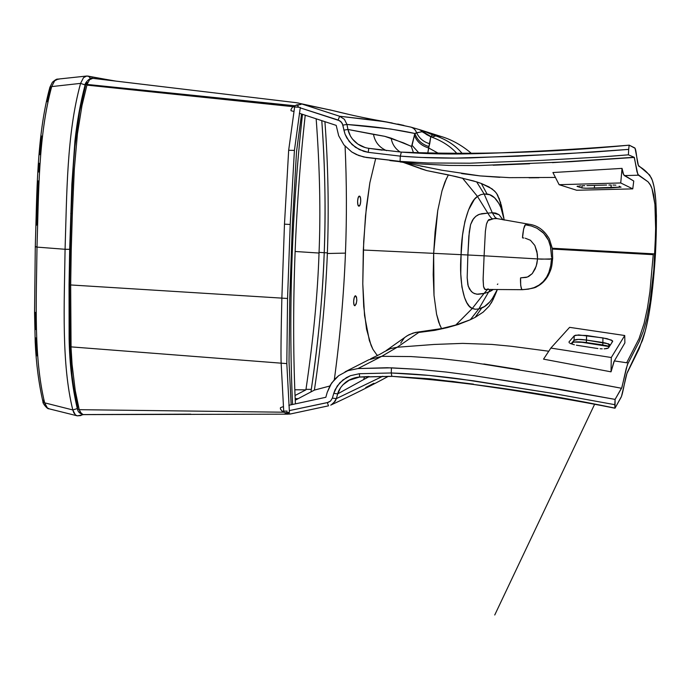 <?xml version="1.0" encoding="UTF-8"?>
<svg xmlns="http://www.w3.org/2000/svg" width="691" height="691" viewBox="0 0 691 691"><rect width="100%" height="100%" fill="white"/><g stroke="black" fill="none" stroke-linecap="round" stroke-linejoin="round"><path stroke-width="1.04" d="M82.177 414.445L80.907 415.559L82.177 414.445M88.353 76.096L90.651 78.48L88.413 76.114L86.703 76.036L83.507 77.668L80.579 83.378L85.114 84.958L80.579 83.378C66.578 134.33 66.889 194.145 65.075 249.278L69.679 249.33L65.075 249.278C64.315 304.351 61.335 363.276 72.797 409.953L77.288 408.571L72.797 409.953L75.414 414.902L77.332 415.844L83.499 414.617C77.444 413.201 77.72 409.279 77.34 408.813M114.438 80.933L89.035 76.312M59.098 79.137L56.8 79.37L54.675 80.778L51.687 86.591L80.579 83.378L83.507 77.668L86.686 76.036M65.075 249.278C66.88 193.903 66.63 133.994 80.579 83.378L51.687 86.591C38.359 135.367 38.679 193.16 37.003 247.11L65.075 249.278L37.003 247.11C36.338 301.008 33.609 357.929 44.656 402.836L72.797 409.953C61.378 363.587 64.289 304.593 65.075 249.278M75.803 415.196L73.851 412.89L72.797 409.953L44.656 402.836L45.736 405.824L47.351 407.897L49.381 408.891L47.351 407.897L44.656 402.836C33.479 356.927 36.398 300.248 37.003 247.11C38.713 193.912 38.178 136.429 51.687 86.591L54.675 80.778L58.035 79.094L86.487 76.053M49.864 87.722L51.687 86.591L49.838 87.463L50.426 88.534L47.169 101.681M36.036 246.652L35.284 246.799L37.003 247.11L35.284 246.799L36.036 246.652M43.516 400.106L42.894 401.506L44.656 402.836L42.885 401.341M41.529 136.015L39.724 154.689M39.102 163.301L38.584 172.007M38.135 180.878L36.563 225.18M35.301 312.367L35.535 329.521M35.785 337.873L36.804 355.865M355.036 305.698C357.143 302.131 357.333 298.823 355.597 295.774L355.433 295.791C353.498 296.085 352.937 305.897 354.854 305.724L356.219 303.902L356.824 300.274L356.496 296.923L355.433 295.791L354.241 297.571L353.637 301.224L353.965 304.593L355.036 305.698M359.372 196.132L359.372 196.132C357.368 195.95 356.901 206.315 358.923 206.151L358.975 206.151C360.97 206.272 361.419 195.985 359.406 196.132L358.188 197.643L357.575 201.219L357.903 204.743L358.975 206.151L360.149 204.622L360.754 201.064L360.434 197.557L359.372 196.132M578.091 186.052L577.045 186.38L581.943 187.952L586.21 188.237L621.062 187.114L610.982 187.84L611.233 185.024L610.982 187.84L594.381 188.22L594.528 185.378L594.381 188.22L585.381 188.22L581.943 187.952L582.055 185.767L581.943 187.952L577.045 186.38L578.091 186.052M582.643 185.741L584.707 185.654L582.643 185.741M586.935 185.585L604.34 185.11L586.935 185.585M576.398 345.206L595.668 348.212L576.398 345.206M572.589 344.291L574.376 344.774L572.589 344.291M569.954 343.272L571.094 343.781L574.031 340.326L573.547 341.769L574.031 340.326L571.12 343.79L569.954 343.272M609.453 346.372L586.383 342.546L586.633 335.489L607.043 338.659L612.546 340.818L611.621 343.038L612.718 341.285L611.492 340.102L602.949 337.899L602.82 344.999L602.863 342.503L605.852 343.116L610.248 344.964L608.451 343.833L609.453 346.372L608.451 343.833L586.391 340.05L586.633 335.489L575.698 335.187L574.264 335.783L569.013 341.898L569.22 342.779L569.013 341.898L574.264 335.783L574.031 340.326L578.315 339.393L586.391 340.05L586.383 342.546L602.759 344.93M522.871 289.633L528.39 289.158L534.048 287.637L539.032 285.089L543.256 281.539L546.676 277.013L548.904 272.332L550.762 265.525L551.496 258.926L541.442 259.151L484.097 255.817L485.384 231.209L486.429 224.23L488.045 220.55L493.763 218.667L497.019 218.598L528.615 224.186M443.268 328.596L443.743 328.095L443.268 328.596M142.959 90.115L143.357 91.022L142.959 90.115M137.906 90.452L136.853 89.493L132.188 89.018L137.906 90.452M295.048 395.485L305.906 389.862L294.824 389.776L305.906 389.862C313.325 339.644 317.696 294.029 319.026 253.044L295.092 251.481L319.026 253.044C320.754 212.629 319.803 167.939 316.176 118.973M305.189 115.466L306.001 115.561L305.189 115.466M311.304 389.37L311.019 391.918L311.304 389.37C318.499 340.007 322.809 294.452 324.226 252.707L319.052 252.37L324.226 252.707C322.455 298.123 318.154 343.669 311.304 389.37L305.983 389.335L311.304 389.37M298.227 398.664L295.178 398.629L298.227 398.664M410.549 127.04L410.912 127.135C413.736 128.06 415.628 129.943 416.595 132.776L422.78 131.61L419.29 129.554L422.78 131.61L425.906 131.99L423.497 130.945L425.906 131.99L422.78 131.61L430.778 136.455L432.739 134.97L425.906 131.99L435.805 135.894L432.739 134.97L438.319 135.617L432.739 134.97L430.778 136.455L432.376 136.973L435.408 135.972M69.549 285.4L70.024 349.344L72.071 375.515C73.186 385.207 75.362 398.379 77.703 407.552L73.902 388.826L72.253 377.01M70.888 363.181L69.921 346.994M71.233 213.502L70.18 249.287L69.679 249.391L70.18 249.287M80.536 106.682L85.451 85.909L79.629 111.476L74.878 146.622L73.332 166.401L71.233 213.398L70.741 213.424L71.233 213.398M85.96 84.466L87.273 82.436M284.701 413.935L290.203 413.849L283.526 412.207L79.223 409.677L80.147 412.112L83.006 414.574L81.452 413.788L79.223 409.677L77.288 408.58L79.223 409.677L75.25 390.588L72.08 364.485L71.069 348.083L70.672 285.538L69.057 285.176L70.672 285.538L71.242 249.65L69.679 249.391L71.242 249.65L72.365 213.579L70.741 213.424L72.365 213.579L74.3 169.511L77.435 133.847L81.97 105.611L87.092 84.432L89.58 79.698L91.402 78.48M83.006 414.574L190.768 414.159M439.13 135.859L438.319 135.617L439.13 135.859M437.403 135.816L441.359 136.568M430.389 133.259L425.906 131.99L430.389 133.259M321.799 120.821C325.107 168.172 325.919 212.137 324.226 252.707L327.379 252.871L324.226 252.707C325.85 208.734 325.038 164.769 321.799 120.821M77.703 407.552L77.288 408.58C72.322 387.305 69.592 363.967 69.117 338.564L69.057 285.219M70.171 249.546L69.558 284.994L69.057 285.176L69.679 249.425L71.873 184.16L74.939 140.973C77.055 121.357 80.432 102.743 85.071 85.114L87.092 84.432L85.071 85.114L85.451 85.909M341.354 112.685L329.65 109.8L341.302 112.676M296.309 102.683L332.293 110.439M92.948 78.368L295.852 102.631L92.775 78.342L89.58 79.698L87.092 84.432L294.478 105.723L300.982 104.436L301.233 103.788L339.635 116.252L344.438 119.353L346.951 124.458C373.84 126.418 396.47 129.424 414.859 133.475L421.899 131.627L430.761 136.74L429.724 143.737C423.6 141.983 419.221 138.33 416.595 132.776C419.29 138.39 423.669 142.044 429.724 143.737L428.981 146.57C421.907 144.428 417.191 140.057 414.859 133.475C417.2 140.057 421.907 144.428 428.981 146.57L427.712 153.609L428.627 147.934C421.475 145.853 416.699 141.569 414.298 135.073C416.716 141.586 421.493 145.87 428.627 147.934L439.502 153.912L428.627 147.934L430.761 136.74L421.899 131.627L422.78 131.61L426.494 134.52L430.761 136.74C441.886 140.722 450.765 146.475 457.39 153.998C450.765 146.475 441.886 140.722 430.761 136.74L432.376 136.973L435.84 135.902C447.017 139.781 455.93 145.792 462.607 153.955C455.93 145.792 447.017 139.781 435.84 135.902M551.867 259.384L551.902 258.78M551.496 258.926L552.688 258.037L549.742 259.203L537.555 258.926L536.89 263.703L535.205 268.842L532.269 273.601L527.449 277.031L520.582 277.86C520.254 279.674 520.668 290.16 522.232 289.641L528.39 289.158L534.048 287.637L539.032 285.089L543.256 281.539L546.676 277.013L548.904 272.332L550.762 265.525L551.496 258.926M283.707 411.033L281.151 363.172L71.018 346.873L286.817 363.613L289.434 412.423L286.722 412.397L286.575 413.175L290.246 413.978L287.361 414.151M365.746 387.521L373.917 383.255M609.142 346.2L602.82 344.999M573.357 342.019L586.322 342.477M350.017 379.618L342.866 384.861L340.672 387.591L337.7 393.87L363.63 379.566L337.7 393.87L336.344 398.621L382.797 376.25L336.344 398.621L335.247 401.16L331.265 404.866L333.494 403.302L336.344 398.621L332.38 398.12L330.54 401.03L328.225 402.387L289.279 410.618L327.335 402.628L328.51 405.833L327.335 402.628L330.54 401.03L332.38 398.12L336.344 398.621L337.7 393.87L333.753 393.36L332.38 398.12L333.753 393.36L337.7 393.87C338.728 388.618 344.498 382.494 348.394 380.482C352.263 378.392 356.012 377.234 359.631 377.018M331.205 404.891L330.721 405.125M364.839 147.425L357.808 144.056L352.462 139.081L350.458 136.118L347.944 129.459L346.951 124.458L342.883 125.114L343.902 130.133L347.944 129.459L343.902 130.133L345.068 134.192L349.205 141.491L355.476 147.338L363.639 151.303L368.208 152.34L368.795 148.323L368.243 148.237C358.249 146.699 349.94 139.029 347.944 129.459L373.486 134.374C374.98 142.078 379.342 147.503 386.571 150.655C379.342 147.503 374.98 142.078 373.486 134.374L384.706 136.317L391.149 138.165C392.125 144.004 395.114 148.617 400.115 152.003C395.105 148.608 392.117 143.996 391.149 138.165L411.577 146.423L414.859 133.475L390.683 129.018L346.951 124.458L347.944 129.459L384.706 136.317L403.475 142.856L411.309 146.388L413.538 152.953L411.309 146.388L412.086 145.378L419.195 153.255L412.086 145.378L414.859 133.475L416.595 132.776C415.593 129.908 413.702 128.034 410.929 127.135L384.585 121.642L339.635 116.252L376.517 120.45L392.177 122.963M286.765 412.207L286.143 413.123L282.757 411.715L282.066 411.18L287.128 411.085L282.066 411.18L280.399 408.968L280.451 407.699L281.6 407.232L280.451 407.699M341.587 112.737L343.626 113.203L341.587 112.737M349.37 114.533L332.371 110.465M332.397 110.474L302.658 104.229L332.397 110.474M397.696 124.052L403.924 125.425M298.667 103.08L295.852 102.631M296.785 104.885L297.648 104.807L298.054 107.122L292.915 106.837L296.785 104.885M528.891 224.23L525.402 224.8L531.491 226.026L536.985 228.237L542.746 232.306L546.391 236.564L548.524 240.321L550.459 246.022L551.556 257.225L550.787 247.542L548.524 240.321L543.739 233.29L536.985 228.237L531.491 226.026L525.402 224.8L523.623 228.911L522.526 237.885C522.37 236.201 523.847 225.093 525.402 224.8L525.445 224.765M523.925 238.006L522.526 237.885L523.925 238.006M521.748 289.261L520.694 285.452L520.582 277.86L526.127 277.428L528.658 276.504L532.269 273.601L536.233 266.147L537.555 258.926L537.365 254.107L534.817 245.443L530.446 240.261L525.298 238.222L530.446 240.261L534.817 245.443L536.95 251.593L537.555 258.926L484.097 255.817L483.104 280.036L483.527 286.411L484.832 289.201L486.386 289.382M573.547 341.769L571.682 343.997M586.391 340.05C579.775 339.091 575.655 339.186 574.031 340.326L574.264 335.783L578.548 334.919L602.949 337.899L602.863 342.503L586.391 340.05M328.51 405.833L290.03 414.056L328.458 405.824M624.88 342.9L624.733 335.515L569.609 327.344L550.848 348.074L543.532 359.147L611.025 371.836L613.91 361.687L624.88 342.9L624.733 335.515L611.293 357.506L611.025 371.836L611.293 357.506L550.848 348.074L569.609 327.344L624.733 335.515L611.293 357.506L550.848 348.074L543.532 359.147L611.025 371.836L614.316 360.918L628.11 362.974L626.176 368.718L621.943 387.323L615.085 399.398L615.05 408.131L621.477 396.435L626.918 373.477L639.21 348.61L645.299 330.937L648.754 315.312L651.302 298.944L655.483 253.502C652.114 306.674 646.56 328.363 642.345 340.68L627.678 371.611C625.182 376.517 623.204 393.248 621.071 397.351L614.964 408.217L614.8 404.676L552.273 393.3L460.37 378.996C436.444 375.757 413.399 373.745 391.244 372.976L391.452 367.837L418.824 369.365L446.334 372.069L474 375.688L529.876 384.334L615.085 399.398L558.103 389.007L474 375.688L446.334 372.069L418.824 369.365L387.297 367.733L357.99 368.553L347.841 370.687L338.754 375.619L334.876 379.065L330.246 385.198L327.232 392.324L331.62 383.03L338.754 375.619L347.841 370.687L357.99 368.553L381.726 356.331L410.86 356.556L440.348 358.577L469.975 361.998L559.952 376.595L621.537 388.264L615.085 399.398L614.8 404.676L552.273 393.3L473.223 380.776L429.241 375.429L391.244 372.976L391.866 376.396L391.244 372.976L359.363 373.71L359.648 377.07L359.363 373.71L350.449 375.697L346.45 377.597L339.834 382.788L335.204 389.525L333.753 393.36L337.251 385.984L342.9 379.981L350.449 375.697L359.363 373.71L391.244 372.976L391.452 367.837L357.99 368.553L381.726 356.331L368.787 359.769L381.726 356.323L397.178 347.253L390.51 348.592L384.222 351.788C377.977 355.615 376.025 355.986 370.592 358.845M580.129 341.993L609.307 346.606L606.162 345.586L580.181 341.915L573.72 342.131M364.572 376.776L363.63 379.566L369.27 376.543M437.628 135.816L441.307 136.559M245.953 101.586L271.313 103.296L236.21 100.731L293.096 106.682L245.953 101.586M305.215 115.293C294.591 210.928 291.205 314.379 295.411 403.838M86.902 85.114L236.21 100.731L86.902 85.114M296.88 107.079L300.317 107.442L294.418 150.422L290.203 224.463L287.56 298.477L70.681 284.96L281.859 298.123L284.476 224.169L288.665 150.267L294.642 106.958M286.817 363.613L287.56 298.477M288.665 150.267L294.418 150.422M283.293 406.679L281.6 407.232L283.293 406.679M344.438 119.353L339.635 116.252L338.132 120.035L341.25 121.961L342.883 125.114L346.951 124.458L344.438 119.353M484.149 153.462L439.606 153.912L401.359 152.106L400.296 156.14L400.072 161.4L363.803 157.021L356.34 154.508L351.71 151.942L343.911 144.877L338.676 135.738L336.197 125.382L299.35 113.281L336.197 125.382L338.676 135.738L343.911 144.877L351.71 151.942L358.767 155.527L366.403 157.496L400.072 161.4L400.296 156.14L368.208 152.34L400.296 156.14L401.35 152.106L368.795 148.323L368.208 152.34L359.372 149.601L352.09 144.618L346.847 137.993L345.068 134.192L342.295 123.439L339.834 120.795L300.248 107.874L338.132 120.035L339.635 116.252L301.233 103.788L300.982 104.436L297.648 104.807L298.391 107.235L292.915 106.837L292.31 107.425L291.058 109.394L291.006 110.707L293.839 111.458L291.006 110.707M527.604 224.169L526.62 224.307M607.069 348.558L608.46 347.901L610.585 344.636L608.27 348.091L604.141 348.851L607.069 348.558M602.232 348.843L600.134 348.73L602.232 348.843M597.914 348.514L595.668 348.212L597.914 348.514M611.621 343.038L610.585 344.636L611.621 343.038M522.448 289.693L485.773 289.443C485.004 289.952 484.253 288.942 483.527 286.411L483.121 278.637L484.097 255.817L467.867 254.988L467.176 277.747L468.213 286.178L471.184 291.352L473.361 293.062L476.825 294.219L484.071 293.407L487.457 289.486L484.071 293.407L488.537 292.129L490.221 289.538L488.537 292.129L493.115 289.581M488.192 288.864L487.561 289.054M497.84 284.001L497.365 284.424M327.232 392.324L325.832 397.29L288.847 405.289L325.832 397.29L327.232 392.324M348.506 380.413L349.758 379.748M348.394 380.482L359.657 377.018L391.728 376.319M369.279 376.543L363.63 379.566M606.629 185.058L604.34 185.11L606.629 185.058M611.008 185.024L608.883 185.033L611.008 185.024M615.862 185.153L612.934 185.041L615.862 185.153M619.145 186.207L620.077 186.639M324.925 121.832C328.182 165.745 328.994 209.641 327.353 253.502L345.457 253.113C343.868 294.297 340.153 336.474 334.332 379.644C340.067 337.415 343.781 295.238 345.457 253.113L327.353 253.502C325.591 298.832 321.263 344.36 314.388 390.104L329.788 386.019L314.388 390.104L295.247 400.201M345.457 253.113C346.83 217.432 346.709 181.819 345.085 146.259C346.709 182.398 346.83 218.011 345.457 253.113M484.097 255.817L467.867 254.988L468.852 236.063L470.588 224.601L473.516 218.684L475.745 216.378L479.355 214.288L487.829 213.122C490.083 216.939 491.759 218.848 492.838 218.866L489.651 219.591C488.796 219.056 487.716 220.602 486.429 224.23L485.367 231.39L484.097 255.817M494.791 218.511L492.838 218.866C491.759 218.848 490.083 216.939 487.829 213.122L492.268 212.742L495.153 217.432L497.019 218.606L495.153 217.432L492.268 212.742L499.049 214.685L502.962 219.824M368.769 359.778L345.042 371.853M378.115 355.183L377.018 355.157L378.115 355.183M482.551 293.718L477.947 294.288L474.51 293.632L472.247 292.302L469.396 288.95L467.842 284.675L467.176 277.747L467.867 254.988L461.096 254.659L460.767 273.904L461.925 287.067L464.516 297.501L466.814 302.675L469.439 306.346L472.29 308.462L484.071 293.407L472.29 308.462L475.538 309.24L478.803 308.929L488.537 292.129L478.803 308.929L484.443 306.562L489.694 302.002L492.225 298.797L497.27 289.633M485.272 293.131L484.071 293.407M492.009 290.375L488.537 292.129M614.947 408.208C579.404 401.022 535.931 393.982 509.828 389.802L452.622 381.406L391.987 376.327C464.326 381.657 538.617 392.246 614.869 408.096M552.42 396.686L540.552 394.699M473.447 384.127L429.724 378.789L391.987 376.327M368.683 376.517L359.657 377.018M655.483 253.502C658.074 200.805 654.584 185.162 651.414 178.053C648.08 172.94 643.934 169.027 638.985 166.306C636.817 164.726 636.601 149.178 634.727 147.9L629.285 145.205L635.072 148.289L638.372 165.408L649.635 174.987L652.313 180.273L654.04 186.7L655.785 200.252L656.415 216.041L655.483 253.502M564.996 149.688L552.826 150.353M518.526 152.063L495.862 153.048M401.333 152.106L401.35 152.106C474.691 154.948 550.684 152.633 629.328 145.162C588.162 148.513 546.089 151.044 503.143 152.746C463.575 154.413 435.235 154.629 401.35 152.106L369.02 148.358M382.166 150.128L368.795 148.323M400.296 156.14C422.676 157.894 446.066 158.481 470.467 157.911L564.461 153.851L628.689 149.394L629.086 145.801L628.689 149.394L593.025 152.115L518.017 156.192L455.438 158.092L420.551 157.418L400.296 156.14M613.686 156.028L628.395 154.827L628.689 149.394L628.395 154.827L599.028 157.09L613.686 156.028M400.072 161.4L427.755 162.972L469.768 163.206L540.984 160.424L599.028 157.09L540.984 160.424L469.768 163.206L427.755 162.972L400.072 161.4M579.274 185.939L580.803 185.836M389.897 160.571L419.109 163.879L448.934 165.417L479.036 165.546L570.973 161.659L634.355 157.427L636.998 171.826L638.449 175.203L624.379 175.6L633.751 181.033L632.766 188.876L597.542 189.749L632.766 188.876L620.734 182.96L559.131 184.696L576.691 190.258L597.542 189.749L576.691 190.258L559.131 184.696L552.921 172.534L622.038 168.379L620.734 182.96L559.131 184.696L552.921 172.534L622.038 168.379L620.734 182.96L632.766 188.876L633.751 181.033L623.679 174.875L622.038 168.379L623.057 173.441L624.379 175.6L638.449 175.203L648.054 181.811L650.127 184.445L651.993 188.6L653.634 194.922L654.921 204.337L655.716 231.079L653.798 269.861L649.972 302.451L646.664 319.38L643.347 331.17L639.166 341.682L627.368 364.718L621.736 387.85L621.537 388.264L542.072 373.494M552.299 248.233L654.904 253.917L655.742 224.471L654.921 204.337L651.993 188.6L650.775 185.629L648.054 181.811L637.836 174.426L634.183 157.28L628.395 154.827L634.183 157.28L552.429 162.653M402.507 162.255L441.791 170.219L480.012 175.894L509.431 177.656L555.426 177.44M375.628 158.775L369.858 182.769L366.36 207.326L363.699 241.409L362.784 283.863L363.716 306.415L366.541 329.158L371.058 345.293L372.907 349.292L377.018 355.157L372.907 349.292L369.374 340.611L364.537 315.45L362.784 283.863L363.311 250.03L365.504 215.765L369.858 182.769L375.628 158.775M474.354 199.449L477.464 196.425L487.829 213.122L481.696 213.692L478.155 214.806L475.745 216.378L472.558 220.049L470.588 224.601L469.275 231.874L467.867 254.988L461.096 254.659L462.521 235.208L464.905 221.44L468.515 209.995L474.354 199.449M480.85 194.646L484.141 193.99L492.268 212.742L487.829 213.122L477.464 196.425L480.85 194.646M499.049 214.685L495.654 213.078L492.268 212.742L484.141 193.99L489.686 194.715L494.601 197.816L498.997 203.577L500.897 207.611L504.266 220.066M440.772 358.62L410.86 356.556L381.726 356.323L397.178 347.253L434.112 344.455L462.607 343.384L491.698 344.403L511.107 346.251L548.766 351.227M519.477 369.676L483.847 363.976M397.178 347.253L419.791 331.74L413.071 333.071L407.293 335.679L386.269 350.501M405.703 336.776L409.081 334.677L415.231 332.475L441.514 328.588L438.699 322.213L436.574 314.206L434.017 295.411L433.205 274.75L433.654 253.347L363.311 250.03L433.654 253.347L434.017 295.411L436.574 314.206L440.02 325.642M400.668 343.116L404.287 337.959M441.514 328.588L455.784 325.012L472.29 308.462C464.058 305.897 458.841 281.487 461.096 254.659L433.654 253.347L437.749 210.574L435.088 231.779L433.654 253.347L461.096 254.659C461.251 228.151 468.818 201.547 477.464 196.425L462.434 178.053L477.464 196.425L479.779 195.069M474.907 309.188L472.29 308.462L455.784 325.012L470.303 319.743L478.803 308.929L470.303 319.743L475.14 317.368L481.757 307.987L478.803 308.929M496.699 290.911C492.139 300.231 487.155 305.923 481.757 307.987L475.14 317.368L483.164 312.133L489.142 306.096L493.193 299.471M529.626 163.767L493.193 165.218M449.375 165.425L419.109 163.879M418.124 167.524L404.952 162.869L426.762 170.591L448.355 174.883L444.909 182.079L442.024 190.776L437.749 210.582L442.024 190.776L446.567 178.252M420.119 168.535L426.762 170.591L455.784 176.525L476.66 181.888L484.141 193.99L476.66 181.888L481.342 183.486L487.069 194.059L484.141 193.99M503.903 218.149L501.364 205.339L504.102 220.04M500.681 207.075C496.924 198.896 492.389 194.56 487.069 194.059L481.342 183.486L492.018 188.842L495.672 192.245L497.65 195.087L501.364 205.339M418.824 332.457L434.829 330.35L447.327 327.612L458.202 324.52L469.716 320.011M552.42 249.071L653.237 254.668L649.903 291.766L647.432 308.126L644.081 323.466L639.028 338.659L626.677 362.758M448.347 174.883L473.56 180.947L481.342 183.486L489.012 186.933L494.557 191.01L496.708 193.592L500.725 202.843M502.158 209.14L502.461 210.867M538.928 177.734L529.09 177.829M499.835 177.319L480.012 175.903L461.605 173.571M422.857 166.514L420.603 166.056M291.153 404.779L289.011 361.782L289.754 297.933L292.397 224.264L296.517 151.718L301.544 114.041M281.151 363.172C280.796 355.019 281.03 333.33 281.859 298.123M284.476 224.169L290.203 224.463M292.561 404.468C288.372 314.448 291.801 210.479 302.477 114.361M77.332 415.844L80.907 415.559M594.623 404.261L494.747 614.99L594.623 404.261M115.82 81.097L86.703 76.036M49.381 408.891L76.908 415.74M57.759 79.128C56.973 78.8 55.194 79.836 52.404 82.246L49.89 87.256M35.284 246.799C36.986 193.592 36.511 136.447 49.838 87.463M42.894 401.506C38.713 383.108 36.148 363.302 35.198 342.08L34.559 312.859L35.284 246.842M48.914 408.77C47.567 409.487 42.332 403.095 42.963 401.799M419.757 129.701L440.461 136.274M435.736 135.972L437.74 135.859M343.626 113.203C356.841 116.364 371.456 119.336 387.461 122.117L410.929 127.135L419.765 129.709M85.114 84.958C84.337 83.533 90.4 76.71 92.706 78.333M522.56 289.693C530.852 288.812 535.585 287.81 536.76 286.679C541.684 284.217 545.57 280.373 548.412 275.148C551.902 267.685 551.72 267.175 552.679 258.261L552.351 248.553L549.38 239.008C544.327 230.138 537.399 225.197 528.58 224.178M83.637 414.617L287.758 414.159M331.265 404.866C352.781 394.881 371.818 385.362 388.377 376.31M296.379 102.691L92.775 78.342M586.383 342.546C579.801 341.734 575.378 341.648 573.124 342.278M471.884 153.791C462.063 145.326 451.594 139.487 440.487 136.282M391.849 376.396L359.648 377.07M497.693 218.762L497.036 218.606M497.295 289.633C497.097 290.289 494.22 297.553 491.241 303.055M400.124 161.944L403.103 162.307M404.054 162.67L419.23 168.112M503.48 216.162L499.135 198.144"/></g></svg>
